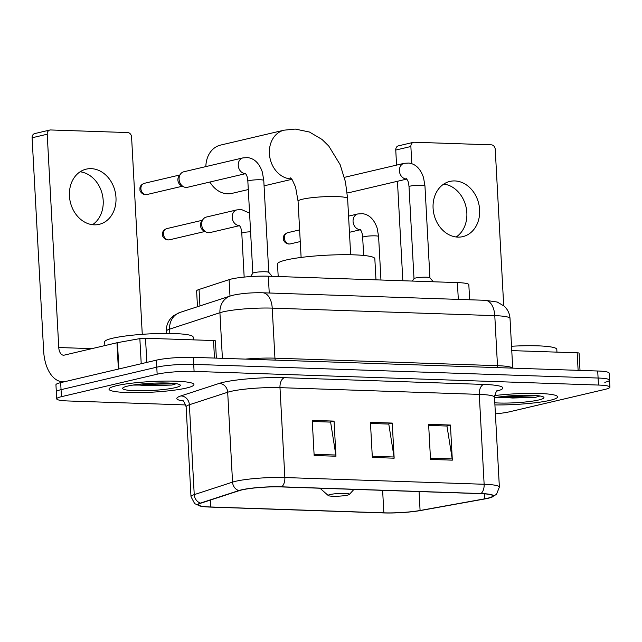 <?xml version="1.0" encoding="UTF-8"?>
<svg xmlns="http://www.w3.org/2000/svg" width="642" height="642" viewBox="0 0 642 642"><rect width="100%" height="100%" fill="white"/><g stroke="black" fill="none" stroke-linecap="round" stroke-linejoin="round"><path stroke-width="0.96" d="M197.479 306.724L196.621 291.003A26.579 3.33 -3.1 0 1 199.052 289.454L229.098 279.647A26.579 3.33 -3.1 0 1 231.393 279.013A26.579 3.33 -3.1 0 1 268.324 276.204L457.401 282.592A26.579 3.33 -3.1 0 1 468.829 284.703L469.647 299.774M604.796 382.311A26.579 3.33 176.9 0 0 609.523 380.144L609.138 373.122A26.579 3.33 176.9 0 0 597.71 371.004L193.33 357.353A26.579 3.33 176.9 0 0 156.391 360.162L60.669 382.64A26.579 3.33 176.9 0 0 55.942 384.815L56.327 391.837A26.579 3.33 176.9 0 1 61.046 389.662A26.579 3.33 176.9 0 0 56.327 391.837L56.705 398.859A26.579 3.33 176.9 0 0 68.132 400.969L185.811 404.942M495.407 413.849A26.579 3.33 176.9 0 0 509.451 411.811L605.173 389.341A26.579 3.33 176.9 0 0 609.9 387.166A26.579 3.33 176.9 0 0 598.472 385.056L194.085 371.397A26.579 3.33 176.9 0 0 157.154 374.206L156.776 367.184L61.046 389.662L156.776 367.184A26.579 3.33 176.9 0 1 193.707 364.375A26.579 3.33 176.9 0 0 156.776 367.184L156.391 360.162M598.472 385.056L598.095 378.034L193.707 364.375L598.095 378.034A26.579 3.33 176.9 0 1 609.523 380.144A26.579 3.33 176.9 0 0 598.095 378.034L597.71 371.004M116.563 385.69A42.532 5.329 176.9 0 0 109.012 389.172A42.532 5.329 176.9 0 0 138.945 392.639A42.532 5.329 176.9 0 0 186.389 388.049A42.532 5.329 176.9 0 0 193.94 384.566A42.532 5.329 176.9 0 0 164.007 381.099A42.532 5.329 176.9 0 0 116.563 385.69A42.532 5.329 176.9 0 0 109.012 389.172A42.532 5.329 176.9 0 0 138.945 392.639A42.532 5.329 176.9 0 0 186.389 388.049A42.532 5.329 176.9 0 0 193.94 384.566A42.532 5.329 176.9 0 0 164.007 381.099A42.532 5.329 176.9 0 0 116.563 385.69M494.926 404.917A42.532 5.329 176.9 0 0 550.042 400.327A42.532 5.329 176.9 0 0 557.601 396.852A42.532 5.329 176.9 0 0 494.581 395.576A42.532 5.329 176.9 0 1 557.601 396.852A42.532 5.329 176.9 0 1 550.042 400.327A42.532 5.329 176.9 0 1 494.926 404.917M241.882 489.918A28.352 3.555 -3.1 0 1 281.276 486.917L480.561 493.642A28.352 3.555 -3.1 0 1 492.751 495.897A28.352 3.555 -3.1 0 1 484.558 498.858L420.085 510.486A28.352 3.555 -3.1 0 1 383.844 512.838L210.728 506.987A28.352 3.555 -3.1 0 1 198.538 504.74A28.352 3.555 -3.1 0 1 201.131 503.087L239.434 490.584A28.352 3.555 -3.1 0 1 241.882 489.918M241.304 489.894A29.059 3.643 176.9 0 0 238.792 490.584L200.481 503.087A29.059 3.643 176.9 0 0 200.777 506.201A29.059 3.643 176.9 0 0 210.319 507.084L383.443 512.934A29.059 3.643 176.9 0 0 420.59 510.518L485.063 498.898A29.059 3.643 176.9 0 0 490.681 497.59A29.059 3.643 176.9 0 0 480.962 493.554L281.678 486.821A29.059 3.643 176.9 0 0 241.304 489.894M450.435 425.044L446.407 426.015L428.679 425.389L446.976 426.039L452.209 458.95A7.086 4.045 91.9 0 1 452.337 460.153L450.435 425.044L428.615 424.306L430.517 459.415L452.337 460.153M334.065 421.112L330.036 422.091L312.309 421.465L330.606 422.107L335.838 455.017A7.086 4.045 91.9 0 1 335.967 456.221L334.065 421.112L312.245 420.374L314.147 455.491L335.967 456.221M392.254 423.078L388.225 424.057L370.49 423.423L388.787 424.073L394.027 456.984A7.086 4.045 91.9 0 1 394.156 458.187L392.254 423.078L370.434 422.34L372.336 457.449L394.156 458.187M157.154 374.206L61.431 396.684A26.579 3.33 176.9 0 0 56.705 398.859M193.298 339.859L193.146 337.074A44.306 5.553 176.9 0 0 161.961 333.463A44.306 5.553 176.9 0 0 112.543 338.246A44.306 5.553 176.9 0 0 104.67 341.865L104.871 345.589M133.006 385.072L171.871 385.048L176.357 383.707M127.766 386.067A28.882 3.619 176.9 0 0 122.839 387.961A28.882 3.619 176.9 0 0 141.24 390.801A28.882 3.619 176.9 0 0 175.186 387.672A28.882 3.619 176.9 0 0 180.065 384.863A28.882 3.619 176.9 0 0 158.221 382.985A28.882 3.619 176.9 0 0 127.766 386.067M173.878 383.394L149.016 384.349L141.392 384.012M171.871 385.048L149.088 385.746L135.085 384.759M91.188 168.653A28.352 23.016 76.8 0 0 86.229 169.143A28.352 23.016 76.8 0 0 69.737 198.996A28.352 23.016 76.8 0 0 94.23 224.836A28.352 23.016 76.8 0 0 99.189 224.347A28.352 23.016 76.8 0 0 115.68 194.494A28.352 23.016 76.8 0 0 91.188 168.653M214.468 358.067L213.521 340.541L145.517 338.246L146.825 362.409M117.454 342.651L118.882 368.973A4.43 0.554 176.9 0 0 118.385 369.086L65.709 381.452A35.438 20.215 91.9 0 1 62.611 381.765A35.438 20.215 91.9 0 1 43.648 351.078L32.1 137.773A4.43 3.595 -103.2 0 1 34.724 133.584L49.835 130.037A4.43 3.595 76.8 0 0 47.211 134.226L58.767 347.523A8.86 5.056 -88.1 0 0 63.502 355.203A8.86 5.056 -88.1 0 0 64.28 355.122L116.964 342.756A4.43 0.554 -3.1 0 1 117.454 342.651L139.852 338.615A4.43 0.554 -3.1 0 1 145.517 338.246M142.267 334.33L131.586 137.075A4.43 3.595 76.8 0 0 127.71 132.565L50.614 129.965A4.43 3.595 76.8 0 0 49.835 130.037M213.521 340.541A4.43 0.554 -3.1 0 1 215.423 340.894L216.362 358.132M80.106 171.791A28.352 23.016 -103.2 0 1 102.327 194.486A28.352 23.016 -103.2 0 1 92.52 224.7M209.918 182.023A24.805 20.135 76.8 0 0 227.613 193.812A24.805 20.135 76.8 0 0 231.955 193.386L248.302 189.55M347.547 495.126A10.633 1.332 176.9 0 0 349.36 494.428A10.633 1.332 176.9 0 0 342.587 493.385A10.633 1.332 176.9 0 0 330.092 494.533A10.633 1.332 176.9 0 0 328.295 495.568A10.633 1.332 176.9 0 0 336.336 496.258A10.633 1.332 176.9 0 0 347.547 495.126M375.979 279.84L374.832 258.71A48.736 6.107 176.9 0 0 340.533 254.738A48.736 6.107 176.9 0 0 286.172 259.994A48.736 6.107 176.9 0 0 277.513 263.982L278.195 276.542M291.596 178.917A24.805 20.135 -103.2 0 1 291.091 178.909A24.805 20.135 -103.2 0 1 269.664 156.295A24.805 20.135 -103.2 0 1 284.093 130.174L220.615 145.076A24.805 20.135 76.8 0 0 205.873 166.591M268.757 272.401A7.977 1.003 176.9 0 0 268.717 272.304A7.977 1.003 176.9 0 0 262.779 271.759A7.977 1.003 176.9 0 0 254.248 272.609A7.977 1.003 176.9 0 0 252.86 273.163L250.557 276.574M245.613 173.645L187.456 187.295A7.977 6.476 -103.2 0 1 186.068 187.432A7.977 6.476 -103.2 0 1 183.476 186.726A7.977 6.476 -103.2 0 1 179.094 179.319A7.977 6.476 -103.2 0 1 180.506 174.062A7.977 6.476 -103.2 0 1 183.813 171.775L242.965 157.884L247.652 157.603C254.425 158.478 259.32 163.309 262.353 172.112L263.774 180.41A7.977 1.003 176.9 0 0 260.748 179.792A7.977 1.003 176.9 0 0 249.265 180.619A7.977 1.003 176.9 0 0 247.852 181.269C247.234 175.105 246.271 174.801 245.244 173.252M183.476 186.726L181.052 185.434A5.762 4.679 -103.2 0 1 177.89 180.089A5.762 4.679 -103.2 0 1 178.909 176.293L180.506 174.062M429.931 277.842A7.977 1.003 176.9 0 0 429.891 277.745A7.977 1.003 176.9 0 0 423.953 277.2A7.977 1.003 176.9 0 0 415.422 278.05A7.977 1.003 176.9 0 0 414.034 278.604L412.365 281.068M406.787 179.086L348.63 192.744A7.977 6.476 -103.2 0 1 347.234 192.881A7.977 6.476 -103.2 0 1 347.17 192.873M344.409 177.385A7.977 6.476 -103.2 0 1 344.987 177.216L404.139 163.333L408.826 163.044C415.599 163.919 420.494 168.75 423.519 177.553L424.948 185.851A7.977 1.003 176.9 0 0 421.922 185.233A7.977 1.003 176.9 0 0 410.439 186.06A7.977 1.003 176.9 0 0 409.018 186.718C408.408 180.546 407.437 180.242 406.41 178.693M239.562 225.639L210.022 232.573A7.977 6.476 -103.2 0 1 206.034 231.995A7.977 6.476 -103.2 0 1 201.652 224.588A7.977 6.476 -103.2 0 1 203.065 219.331A7.977 6.476 -103.2 0 1 206.379 217.044L236.906 209.878L241.601 209.589L249.577 213.144M206.034 231.995L203.61 230.703A5.762 4.679 -103.2 0 1 200.448 225.358A5.762 4.679 -103.2 0 1 201.468 221.562L203.065 219.331M454.841 180.932A28.352 23.016 76.8 0 0 449.882 181.421A28.352 23.016 76.8 0 0 433.39 211.274A28.352 23.016 76.8 0 0 457.882 237.115A28.352 23.016 76.8 0 0 462.842 236.625A28.352 23.016 76.8 0 0 479.333 206.772A28.352 23.016 76.8 0 0 454.841 180.932M578.121 370.346L577.174 352.819L511.762 350.612M402.831 280.747L397.446 181.285M396.571 165.106L395.753 150.051A4.43 3.595 -103.2 0 1 398.377 145.862L413.496 142.315A4.43 3.595 76.8 0 0 410.872 146.504L411.803 163.71M503.705 305.696L495.239 149.353A4.43 3.595 76.8 0 0 491.363 144.843L414.267 142.243A4.43 3.595 76.8 0 0 413.496 142.315M577.174 352.819A4.43 0.554 -3.1 0 1 579.076 353.172L580.015 370.41M443.758 184.069A28.352 23.016 -103.2 0 1 465.98 206.764A28.352 23.016 -103.2 0 1 456.181 236.978M556.951 352.137L556.799 349.352A44.306 5.553 176.9 0 0 511.522 346.247M496.659 397.35L535.532 397.326L540.018 395.986M494.805 402.807A28.882 3.619 176.9 0 0 538.839 399.95A28.882 3.619 176.9 0 0 543.718 397.141A28.882 3.619 176.9 0 0 524.233 395.223A28.882 3.619 176.9 0 0 494.533 397.711M537.539 395.673L512.669 396.628L505.045 396.291M535.532 397.326L512.741 398.024L498.738 397.037M229.988 296.106L229.098 279.647M269.239 293.001L268.324 276.204M199.943 305.913L199.052 289.454M458.316 299.389L457.401 282.592M275.33 360.122A4.43 2.528 91.9 0 1 274.937 358.164L497.494 365.675L494.781 315.647A17.719 10.111 -88.1 0 0 485.304 300.304L497.213 302.029L504.155 306.09C507.718 309.444 509.676 313.569 510.021 318.456A35.438 4.446 176.9 0 0 494.781 315.647L272.224 308.128A35.438 4.446 176.9 0 0 222.983 311.876A35.438 4.446 176.9 0 0 219.925 312.718L222.397 358.332M245.348 359.111A35.438 4.446 -3.1 0 1 274.937 358.164L272.224 308.128A17.719 10.111 -88.1 0 0 262.747 292.784L485.304 300.304M60.669 382.64L61.431 396.684M193.33 357.353L194.085 371.397M180.169 312.373A17.719 15.922 71.9 0 0 169.592 329.145A35.438 4.446 176.9 0 0 166.358 331.208C166.166 326.288 167.674 321.963 170.884 318.239L173.886 315.511L180.169 312.373L230.502 295.946A17.719 15.922 71.9 0 0 219.925 312.718L169.592 329.145L169.825 333.455M497.887 367.633A4.43 2.528 91.9 0 1 497.494 365.675A35.438 4.446 -3.1 0 1 512.589 368.131M183.147 401.009A44.306 5.553 -3.1 0 1 180.859 395.937L219.171 383.426A44.306 5.553 -3.1 0 1 284.55 377.697L483.827 384.43A8.86 5.056 -88.1 0 0 479.269 394.389L279.984 387.656A35.438 4.446 176.9 0 0 230.743 391.411A35.438 4.446 176.9 0 0 227.685 392.246L189.374 404.749A35.438 4.446 176.9 0 0 186.132 406.811C184.358 401.988 183.042 399.862 182.184 400.423M483.827 384.43A44.306 5.553 -3.1 0 1 496.852 391.106M494.501 397.205A35.438 4.446 176.9 0 0 479.269 394.389L484.132 484.269A35.438 4.446 -3.1 0 1 499.372 487.085L494.501 397.205C495.736 392.23 496.82 389.975 497.743 390.424M200.777 506.201L194.686 503.657L191.003 496.699A35.438 4.446 -3.1 0 1 194.237 494.637L232.548 482.126A35.438 4.446 -3.1 0 1 235.606 481.291A35.438 4.446 -3.1 0 1 284.855 477.544A8.86 5.056 91.9 0 1 281.678 486.821M238.792 490.584A8.86 7.961 71.9 0 1 232.548 482.126L227.685 392.246A8.86 7.961 -108.1 0 0 219.171 383.426M180.859 395.937A8.86 7.961 -108.1 0 1 189.374 404.749L194.237 494.637A8.86 7.961 71.9 0 0 200.481 503.087M480.962 493.554A8.86 5.056 -88.1 0 0 484.132 484.269L284.855 477.544L279.984 387.656A8.86 5.056 -88.1 0 1 284.55 377.697M383.844 512.838L382.624 490.336M420.085 510.486L419.066 491.571M484.558 498.858L484.285 493.834M210.728 506.987L210.351 500.078M394.027 456.984L372.272 456.253M335.838 455.017L314.082 454.287M452.209 458.95L430.453 458.211M91.87 348.646L58.767 347.523M118.385 369.086L116.964 342.756M47.211 134.226L32.1 137.773M141.216 363.725L139.852 338.615M290.617 177.866L292.222 179.784L295.585 187.103L298.073 201.243A24.805 3.106 -3.1 0 1 302.478 199.213A24.805 3.106 -3.1 0 1 336.954 196.588A24.805 3.106 -3.1 0 1 347.619 198.555L350.66 254.754M145.943 194.63A5.762 4.679 -103.2 0 1 140.967 189.382A5.762 4.679 -103.2 0 1 144.322 183.323C141.553 184.415 140.092 186.003 139.94 188.074L139.972 189.984C139.651 190.184 141.104 194.213 145.437 194.686A5.762 3.282 -88.1 0 0 145.943 194.63A5.762 4.679 -103.2 0 0 146.954 194.534L182.48 186.196M245.541 173.549A7.977 6.476 -103.2 0 1 245.212 173.549A7.977 6.476 -103.2 0 1 244.803 173.525A7.977 6.476 -103.2 0 1 238.294 166.037A7.977 6.476 -103.2 0 1 242.965 157.884M406.707 178.998A7.977 6.476 -103.2 0 1 406.386 178.99A7.977 6.476 -103.2 0 1 405.977 178.966A7.977 6.476 -103.2 0 1 399.46 171.478A7.977 6.476 -103.2 0 1 404.139 163.333M168.501 239.907A5.762 4.679 -103.2 0 1 163.525 234.651A5.762 4.679 -103.2 0 1 166.88 228.592C164.111 229.684 162.651 231.272 162.498 233.351L162.53 235.261C162.209 235.453 163.662 239.49 168.003 239.956A5.762 3.282 -88.1 0 0 168.501 239.907A5.762 4.679 -103.2 0 0 169.512 239.803L205.039 231.465M250.589 231.786A7.977 1.003 176.9 0 0 243.214 232.605A7.977 1.003 176.9 0 0 241.793 233.263C241.175 227.099 240.212 226.787 239.185 225.246M239.482 225.543A7.977 6.476 -103.2 0 1 238.744 225.511A7.977 6.476 -103.2 0 1 232.187 217.421A7.977 6.476 -103.2 0 1 236.906 209.878M289.382 243.984A5.762 4.679 -103.2 0 1 284.406 238.736A5.762 4.679 -103.2 0 1 287.76 232.669C284.992 233.768 283.531 235.349 283.379 237.428L283.411 239.338C283.09 239.538 284.542 243.567 288.876 244.032A5.762 3.282 -88.1 0 0 289.382 243.984A5.762 4.679 -103.2 0 0 290.393 243.888L300.255 241.569M380.955 280.008L378.595 236.481A7.977 1.003 176.9 0 0 375.57 235.863A7.977 1.003 176.9 0 0 364.094 236.689A7.977 1.003 176.9 0 0 362.674 237.339C362.056 231.176 361.093 230.871 360.066 229.322M360.363 229.619A7.977 6.476 -103.2 0 1 359.624 229.595A7.977 6.476 -103.2 0 1 353.06 221.498A7.977 6.476 -103.2 0 1 357.787 213.955L362.473 213.674C369.246 214.548 374.142 219.379 377.175 228.183L378.595 236.481M410.872 146.504L395.753 150.051M230.502 295.946L233.479 295.119C242.355 293.306 252.113 292.527 262.747 292.784M166.358 331.208L166.479 333.431M510.021 318.456L512.709 368.139M490.681 497.59L496.483 494.38L499.372 487.085M609.9 387.166L609.523 380.144M191.003 496.699L186.132 406.811M64.16 381.813L62.611 381.765M347.619 198.555L345.444 181.838L340.14 164.673L328.752 146.007L321.995 139.426L309.428 132.019L295.248 129.066L284.093 130.174M291.893 179.311L264.071 185.843M349.36 494.428L353.967 489.373M328.295 495.568L319.973 488.225M301.114 257.434L298.073 201.243M268.757 272.352L263.774 180.41M268.717 272.304L272.136 276.333M252.828 273.211L247.852 181.269M144.322 183.323L179.848 174.977M146.954 194.534L145.437 194.686M429.923 277.793L424.948 185.851M429.891 277.745L433.302 281.774M414.002 278.66L409.018 186.718M244.169 277.095L241.793 233.263M166.88 228.592L202.407 220.254M169.512 239.803L168.003 239.956M360.443 229.716L349.441 232.3M363.653 255.444L362.674 237.339M357.787 213.955L348.566 216.121M287.76 232.669L299.621 229.884M290.393 243.888L288.876 244.032"/></g></svg>

